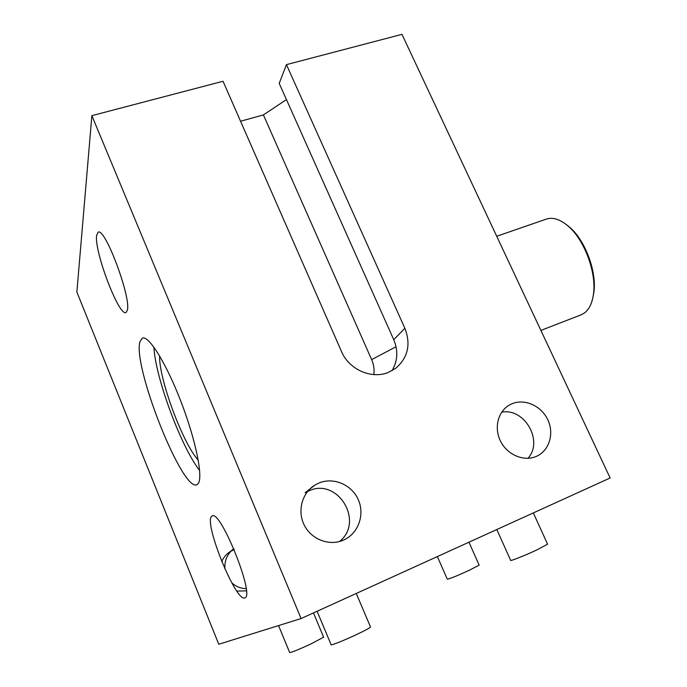<?xml version="1.0" encoding="UTF-8"?>
<svg xmlns="http://www.w3.org/2000/svg" width="687" height="687" viewBox="0 0 687 687"><rect width="100%" height="100%" fill="white"/><g stroke="black" fill="none" stroke-linecap="round" stroke-linejoin="round"><path stroke-width="1.03" d="M198.2 483.588L197.057 484.593C182.845 493.472 132.007 365.089 140.054 341.516L142.321 338.176C148.486 334.852 166.142 362.968 180.956 401.577C195.838 440.127 203.3 477.371 198.2 483.588M153.914 347.133C155.219 377.154 181.128 446.997 199.642 470.509M198.26 460.187C182.888 443.656 158.74 378.537 159.616 355.918M211.613 516.375L212.077 516.023C220.012 508.56 255.066 595.294 245.01 597.836L244.958 597.862C236.431 603.555 203.515 522.738 211.613 516.375M96.618 235.366L98.086 232.24C104.819 226.658 131.518 298.055 127.301 310.352L126.022 312.482C119.16 317.171 93.982 251.073 96.618 235.366M512.107 403.716C524.859 398.383 541.476 405.957 547.865 419.886C554.443 433.737 549.214 450.827 536.41 456.348L536.332 456.383C524.009 461.862 507.461 454.992 500.651 441.44C493.678 427.967 498.015 411.101 509.806 404.806L512.107 403.716M527.959 458.315C543.769 441.097 524.524 407.606 501.673 412.2M319 482.995C333.65 476.881 351.924 484.773 358.365 499.861C365.02 514.864 358.245 533.696 343.534 540.076L343.388 540.137C329.477 546.311 311.572 539.587 304.384 525.357C297.033 511.205 301.988 492.837 314.938 485.056L319 482.995M339.498 541.502C364.703 521.725 337.772 477.319 309.013 490.801L307.639 491.411M234.19 549.669L230.918 551.189M496.718 236.276L545.933 219.239C552.666 216.843 560.171 219.222 568.45 226.358C584.465 240.046 596.522 272.499 593.508 293.778C592.28 303.061 589.18 309.528 584.199 313.169L580.67 315.015M592.872 297.677L593.92 292.052C596.805 271.631 585.272 240.587 569.909 227.449L566.397 224.632M278.561 625.591L289.674 652.538C290.936 652.702 297.952 649.885 310.704 644.062L323.62 637.192M317.102 611.267L331.074 644.638C329.906 646.046 343.758 640.593 356.304 634.676C364.891 630.606 369.64 628.064 370.542 627.042L370.473 626.862M468.963 542.198L479.157 565.126L469.238 570.313C456.348 576.17 449.032 579.115 447.28 579.158L437.361 556.573M533.327 512.923L547.582 544.19L537.14 549.789C525.143 555.465 509.462 561.648 510.621 560.283L496.795 529.531M286.436 64.638L404.875 328.283L393.737 339.679L279.214 83.393L286.436 64.638L401.972 34.35L610.133 477.98L301.086 618.558L91.869 115.648L76.867 292.035L218.758 644.251L301.086 618.558M404.875 328.283C411.032 344.316 407.984 357.652 395.729 368.301L388.078 372.517C371.332 379.379 348.893 369.391 341.525 351.581L223.035 81.264L91.869 115.648M240.562 121.238L263.404 114.909L286.453 99.581M263.404 114.909L371.641 359.619C373.762 364.496 374.501 369.486 373.857 374.595M233.82 548.793L230.317 551.549C226.452 553.98 223.593 557.32 221.764 561.571M236.835 591.078L246.375 590.854M246.144 588.639C240.648 588.493 235.856 586.543 231.768 582.808M224.924 568.973C224.34 560.592 227.285 553.825 233.769 548.673M393.737 339.679C398.314 350.653 397.739 360.984 392.028 370.688M396.055 346.746L371.641 359.619M540.892 330.421L581.425 314.715M569.909 227.449L568.45 226.358M593.92 292.052L593.508 293.778M313.47 612.924L323.663 637.304M356.261 593.456L370.542 627.042M305.08 492.802L314.938 485.056"/></g></svg>
